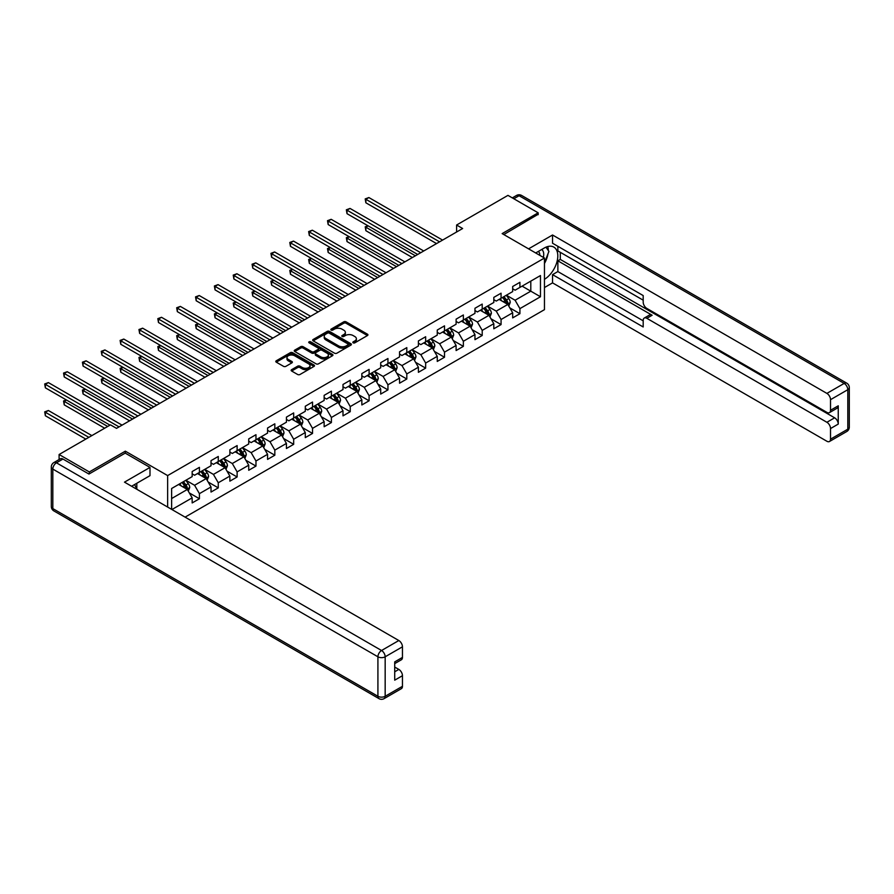 <?xml version="1.0" encoding="UTF-8"?>
<svg xmlns="http://www.w3.org/2000/svg" width="894" height="894" viewBox="0 0 894 894"><rect width="100%" height="100%" fill="white"/><g stroke="black" fill="none" stroke-linecap="round" stroke-linejoin="round"><path stroke-width="1.34" d="M353.175 342.827A1.173 0.682 0 0 0 354.84 342.827L367.445 335.552A1.676 0.972 0 0 0 367.937 334.859A1.676 0.972 0 0 0 367.445 334.177L346.09 321.851A1.676 0.972 0 0 0 343.721 321.851L331.115 329.126A1.173 0.682 0 0 0 332.769 330.087L334.401 329.148A5.364 3.095 0 0 1 342 329.148L343.777 330.177A5.364 3.095 0 0 1 345.352 332.367A5.364 3.095 0 0 1 343.777 334.557L342.145 335.496A1.173 0.682 0 0 0 343.81 336.457L345.442 335.518A5.364 3.095 0 0 1 353.029 335.518L354.806 336.535A5.364 3.095 0 0 1 356.382 338.737A5.364 3.095 0 0 1 354.806 340.927L353.175 341.866A1.173 0.682 0 0 0 353.175 342.827L353.175 341.866M291.645 369.658A1.676 0.972 0 0 0 291.153 370.339A1.676 0.972 0 0 0 291.645 371.021L297.635 374.485A1.676 0.972 0 0 0 300.004 374.485L314.006 366.406A1.676 0.972 0 0 0 314.487 365.713A1.676 0.972 0 0 0 314.006 365.031L292.651 352.705A1.676 0.972 0 0 0 290.271 352.705L276.28 360.785A1.676 0.972 0 0 0 275.788 361.467A1.676 0.972 0 0 0 276.28 362.159L283.51 366.328A1.676 0.972 0 0 0 285.89 366.328L291.88 362.875A1.676 0.972 0 0 0 292.372 362.193A1.676 0.972 0 0 0 291.88 361.5L288.293 359.433A4.492 2.593 0 0 1 286.974 357.6A4.492 2.593 0 0 1 289.745 355.209A4.492 2.593 0 0 1 294.64 355.767L308.687 363.88A4.492 2.593 0 0 1 310.006 365.713A4.492 2.593 0 0 1 307.234 368.116A4.492 2.593 0 0 1 302.351 367.546L300.004 366.194A1.676 0.972 0 0 0 297.635 366.194L291.645 369.658L291.645 371.021L297.635 367.59L297.635 366.194M125.339 453.191L125.339 451.168L89.322 471.954L59.105 454.51L59.105 459.55M125.339 451.168L167.636 475.586L544.457 258.031L544.457 309.659L185.092 517.134M538.166 214.694L538.166 212.817L502.16 233.602L544.457 258.031M538.166 212.817L507.96 195.373L456.599 225.02L456.599 232.004M59.105 454.51L110.465 424.862L116.511 428.349L462.634 228.518L456.599 225.02M334.524 353.186A1.676 0.972 0 0 0 336.893 353.186L350.895 345.106A1.676 0.972 0 0 0 351.387 344.413A1.676 0.972 0 0 0 350.895 343.732L329.54 331.406A1.676 0.972 0 0 0 327.17 331.406L313.168 339.485A1.676 0.972 0 0 0 312.676 340.167A1.676 0.972 0 0 0 313.168 340.86L334.524 353.186M309.547 343.084A1.173 0.682 0 0 1 310.743 343.24L310.743 341.843L332.445 354.382A1.676 0.972 0 0 1 332.937 355.063A1.676 0.972 0 0 1 332.445 355.756L318.454 363.836A1.676 0.972 0 0 1 316.074 363.836L294.729 351.51L300.719 348.068L300.719 346.682L294.729 350.135A1.676 0.972 0 0 0 294.238 350.817A1.676 0.972 0 0 0 294.729 351.51L294.729 350.135M300.719 348.068A1.676 0.972 0 0 1 303.088 348.068L303.088 346.682A1.676 0.972 0 0 0 300.719 346.682M303.088 346.682L311.749 351.677A1.676 0.972 0 0 0 314.118 351.677L318.096 349.386A1.676 0.972 0 0 0 318.588 348.694A1.676 0.972 0 0 0 318.096 348.012L309.078 342.804A1.173 0.682 0 0 1 310.743 341.843M167.636 507.054L167.636 475.586M189.327 492.929L199.418 498.751L199.418 493.656L211.018 486.962L211.018 492.058L218.27 487.867L218.27 482.771L229.87 476.077L229.87 481.162L237.122 476.983L237.122 471.887L248.722 465.193L248.722 470.278L255.975 466.098L255.975 461.002L267.574 454.308L267.574 459.393L274.827 455.214L274.827 450.118L286.426 443.424L286.426 448.509L293.679 444.329L293.679 439.233L305.29 432.54L305.29 437.624L312.531 433.445L312.531 428.349L324.142 421.655L324.142 426.74L331.395 422.56L331.395 417.464L342.994 410.759L342.994 415.855L350.247 411.676L350.247 406.58L361.846 399.875L361.846 404.971L369.099 400.791L369.099 395.696L380.699 388.991L380.699 394.086L387.951 389.907L387.951 384.811L399.551 378.106L399.551 383.202L406.804 379.022L406.804 373.927L418.403 367.222L418.403 372.317L425.656 368.138L425.656 363.042L437.255 356.337L437.255 361.433L444.508 357.254L444.508 352.158L456.108 345.453L456.108 350.549L463.36 346.358L463.36 341.273L474.96 334.568L474.96 339.664L482.212 335.473L482.212 330.389L493.812 323.684L493.812 328.78L501.065 324.589L501.065 319.504L512.675 312.799L512.675 317.895L519.917 313.705L519.917 308.62L540.468 296.752L540.468 275.542L530.801 281.129L530.801 291.176L540.468 296.752M199.418 498.751L192.165 502.942L192.165 497.846L171.927 509.535M171.626 509.356L171.626 488.493L192.165 476.636L192.165 471.54L199.418 467.35L199.418 472.445L211.018 465.752L211.018 460.656L218.27 456.465L218.27 461.561L229.87 454.867L229.87 449.771L237.122 445.581L237.122 450.677L248.722 443.983L248.722 438.887L255.975 434.696L255.975 439.792L267.574 433.087L267.574 428.002L274.827 423.812L274.827 428.908L286.426 422.203L286.426 417.118L293.679 412.927L293.679 418.023L305.29 411.318L305.29 406.234L312.531 402.043L312.531 407.139L324.142 400.434L324.142 395.349L331.395 391.159L331.395 396.254L342.994 389.549L342.994 384.465L350.247 380.274L350.247 385.37L361.846 378.665L361.846 373.58L369.099 369.39L369.099 374.485L380.699 367.78L380.699 362.685L387.951 358.505L387.951 363.601L399.551 356.896L399.551 351.8L406.804 347.621L406.804 352.717L418.403 346.012L418.403 340.916L425.656 336.736L425.656 341.832L437.255 335.127L437.255 330.031L444.508 325.852L444.508 330.948L456.108 324.243L456.108 319.147L463.36 314.967L463.36 320.063L474.96 313.358L474.96 308.262L482.212 304.083L482.212 309.179L493.812 302.474L493.812 297.378L501.065 293.198L501.065 298.283L512.675 291.589L512.675 286.493L519.917 282.314L519.917 287.399L540.468 275.542M197.485 473.563L206.19 478.581L194.579 485.286L185.885 480.257M192.165 473.842L194.579 475.239L199.418 472.445M194.579 485.286L199.418 493.656M206.19 478.581L211.018 486.962M216.337 462.679L225.042 467.696L213.431 474.401L204.737 469.372M211.018 462.958L213.431 464.355L218.27 461.561M213.431 474.401L218.27 482.771M225.042 467.696L229.87 476.077M235.189 451.794L243.894 456.812L232.295 463.517L223.589 458.488M229.87 452.073L232.295 453.47L237.122 450.677M232.295 463.517L237.122 471.887M243.894 456.812L248.722 465.193M254.041 440.91L262.747 445.927L251.147 452.632L242.442 447.603M248.722 441.189L251.147 442.586L255.975 439.792M251.147 452.632L255.975 461.002M262.747 445.927L267.574 454.308M272.893 430.025L281.599 435.043L269.999 441.748L261.294 436.719M267.574 430.305L269.999 431.701L274.827 428.908M269.999 441.748L274.827 450.118M281.599 435.043L286.426 443.424M291.746 419.141L300.451 424.158L288.851 430.863L280.146 425.835M286.426 419.42L288.851 420.817L293.679 418.023M288.851 430.863L293.679 439.233M300.451 424.158L305.29 432.54M310.598 408.256L319.303 413.274L307.704 419.979L298.998 414.95M305.29 408.536L307.704 409.933L312.531 407.139M307.704 419.979L312.531 428.349M319.303 413.274L324.142 421.655M329.45 397.372L338.156 402.389L326.556 409.094L317.851 404.066M324.142 397.651L326.556 399.048L331.395 396.254M326.556 409.094L331.395 417.464M338.156 402.389L342.994 410.759M348.314 386.487L357.008 391.505L345.408 398.21L336.703 393.181M342.994 386.767L345.408 388.152L350.247 385.37M345.408 398.21L350.247 406.58M357.008 391.505L361.846 399.875M367.166 375.603L375.86 380.62L364.26 387.325L355.555 382.297M361.846 375.882L364.26 377.268L369.099 374.485M364.26 387.325L369.099 395.696M375.86 380.62L380.699 388.991M386.018 364.718L394.712 369.736L383.113 376.441L374.418 371.412M380.699 364.998L383.113 366.384L387.951 363.601M383.113 376.441L387.951 384.811M394.712 369.736L399.551 378.106M404.87 353.834L413.576 358.852L401.965 365.557L393.271 360.528M399.551 354.113L401.965 355.499L406.804 352.717M401.965 365.557L406.804 373.927M413.576 358.852L418.403 367.222M423.722 342.95L432.428 347.967L420.817 354.661L412.123 349.643M418.403 343.218L420.817 344.615L425.656 341.832M420.817 354.661L425.656 363.042M432.428 347.967L437.255 356.337M442.575 332.054L451.28 337.083L439.669 343.777L430.975 338.759M437.255 332.333L439.669 333.73L444.508 330.948M439.669 343.777L444.508 352.158M451.28 337.083L456.108 345.453M461.427 321.169L470.132 326.198L458.533 332.892L449.827 327.874M456.108 321.449L458.533 322.846L463.36 320.063M458.533 332.892L463.36 341.273M470.132 326.198L474.96 334.568M480.279 310.285L488.984 315.314L477.385 322.008L468.679 316.99M474.96 310.564L477.385 311.961L482.212 309.179M477.385 322.008L482.212 330.389M488.984 315.314L493.812 323.684M499.131 299.401L507.837 304.429L496.237 311.123L487.532 306.106M493.812 299.68L496.237 301.077L501.065 298.283M496.237 311.123L501.065 319.504M507.837 304.429L512.675 312.799M522.096 286.147L530.801 291.176L515.089 300.239L506.384 295.221M512.675 288.796L515.089 290.192L519.917 287.399M515.089 300.239L519.917 308.62M89.322 471.954L89.322 473.842M171.626 498.539L187.327 489.465L178.632 484.447M187.327 489.465L192.165 497.846M509.826 307.882L519.917 313.705M490.974 318.767L501.065 324.589M472.121 329.651L482.212 335.473M453.269 340.536L463.36 346.358M434.417 351.42L444.508 357.254M415.565 362.305L425.656 368.138M396.712 373.189L406.804 379.022M377.86 384.074L387.951 389.907M359.008 394.958L369.099 400.791M340.156 405.842L350.247 411.676M321.304 416.727L331.395 422.56M302.44 427.611L312.531 433.445M283.588 438.496L293.679 444.329M264.736 449.38L274.827 455.214M245.884 460.265L255.975 466.098M227.031 471.16L237.122 476.983M208.179 482.045L218.27 487.867M353.644 342.994L354.806 342.324A5.364 3.095 0 0 0 356.382 340.122L356.382 338.737M345.352 332.367L345.352 333.764A5.364 3.095 0 0 1 343.777 335.954L342.614 336.625M367.423 335.563L346.09 323.248A1.676 0.972 0 0 0 343.721 323.248L331.585 330.255M350.873 345.118L329.54 332.803A1.676 0.972 0 0 0 327.17 332.803L313.191 340.871M347.934 344.894A1.173 0.682 0 0 0 347.934 343.933L329.182 333.116A1.173 0.682 0 0 0 327.528 333.116L325.807 334.11A5.364 3.095 0 0 0 324.231 336.3A5.364 3.095 0 0 0 325.807 338.491L338.614 345.889A5.364 3.095 0 0 0 346.213 345.889L347.934 344.894L347.934 346.291A1.173 0.682 0 0 0 348.269 345.81L348.269 344.413M324.231 336.3L324.231 337.697A5.364 3.095 0 0 0 325.807 339.888L325.807 338.491M347.934 346.291L346.213 347.285A5.364 3.095 0 0 1 338.614 347.285L325.807 339.888M303.088 348.068L311.749 353.074A1.676 0.972 0 0 0 314.118 353.074L318.096 350.783A1.676 0.972 0 0 0 318.588 350.09L318.588 348.694M310.743 343.24L332.423 355.767M320.734 356.862A4.492 2.593 0 0 0 325.628 357.421A4.492 2.593 0 0 0 328.389 355.03A4.492 2.593 0 0 0 327.081 353.197L322.131 350.336A1.676 0.972 0 0 0 319.75 350.336L315.783 352.638A1.676 0.972 0 0 0 315.291 353.32A1.676 0.972 0 0 0 315.783 354.002L320.734 356.862L320.734 358.259A4.492 2.593 0 0 0 325.628 358.818A4.492 2.593 0 0 0 328.389 356.427L328.389 355.03M315.291 353.32L315.291 354.717A1.676 0.972 0 0 0 315.783 355.399L315.783 354.002M320.734 358.259L315.783 355.399M310.006 365.713L310.006 367.11A4.492 2.593 0 0 1 307.234 369.501A4.492 2.593 0 0 1 302.351 368.943L300.004 367.59A1.676 0.972 0 0 0 297.635 367.59M286.974 357.6L286.974 358.997A4.492 2.593 0 0 0 288.293 360.83L288.293 359.433M291.857 362.886L288.293 360.83M313.984 366.417L292.651 354.102A1.676 0.972 0 0 0 290.271 354.102L276.302 362.171L276.28 360.785M508.787 306.083L510.228 302.463A4.526 2.615 -120 0 0 508.787 298.607L506.283 295.277M501.936 301.021L500.249 298.764M368.16 225.88L365.869 227.21L365.869 230.697L412.357 257.539M502.54 297.434L505.032 300.764A4.526 2.615 60 0 1 506.328 303.491L507.781 302.653A4.526 2.615 -120 0 0 506.485 299.926L503.992 296.596M502.853 297.255L505.624 300.954A2.302 1.33 60 0 1 506.049 301.647L507.781 302.653M365.869 230.697L365.199 226.83L415.386 255.796M365.199 226.83L367.903 225.735M439.557 241.838L365.869 199.295L368.887 197.552L442.575 240.095M436.529 243.581L365.869 202.793L365.869 199.295L365.199 198.915L368.887 197.552M365.869 202.793L365.199 198.915M543.351 257.394A11.108 6.414 120 0 0 541.708 249.493M539.808 255.349A7.61 4.392 120 0 0 538.244 251.527A7.61 4.392 120 0 0 538.222 251.505M545.955 247.18L548.927 251.404L544.457 262.914M134.502 484.593L137.296 489.532M535.696 252.968L544.211 248.051A19.232 11.097 120 0 1 553.822 247.102A19.232 11.097 120 0 1 556.817 262.355A19.232 11.097 120 0 1 544.457 279.308M544.457 287.544L552.548 282.873L552.548 274.637L643.188 326.969L643.188 320.41A5.129 2.961 -120 0 1 644.25 318.063A5.129 2.961 -120 0 1 646.82 318.309L826.894 422.281L834.627 417.811A5.129 2.961 60 0 1 838.248 424.091L838.248 405.809A5.129 2.961 60 0 1 837.186 408.156L829.453 412.626A5.129 2.961 -120 0 0 830.515 410.279L830.515 399.674A5.129 2.961 -120 0 0 826.894 393.394L844.171 383.414L519.079 195.719L513.815 198.759M560.292 252.309L560.292 259.428L557.867 260.825L557.867 271.564L552.548 274.637M557.867 246.308L557.867 250.912L643.188 300.172M829.453 412.626A5.129 2.961 -120 0 1 826.894 412.369L646.82 308.408A5.129 2.961 -120 0 1 643.188 302.127L643.188 295.568L552.548 243.235L552.548 234.999L826.894 393.394M528.566 248.856L552.548 234.999M552.548 282.873L826.894 441.256A5.129 2.961 -120 0 0 829.453 441.513A5.129 2.961 -120 0 0 830.515 439.166L830.515 428.561A5.129 2.961 -120 0 0 826.894 422.281M538.166 214.281L503.791 234.552M557.867 260.825L652.139 315.247L646.82 318.309M560.292 259.428L834.627 417.811M557.867 271.564L643.188 320.823M644.25 318.063L649.569 314.99A5.129 2.961 60 0 1 652.139 315.247M544.457 263.484A19.232 11.097 120 0 0 547.955 253.907M548.257 250.465A19.232 11.097 120 0 0 547.787 246.543M62.971 459.047L56.445 462.813A5.129 2.961 -120 0 0 53.886 462.567L60.412 458.79A5.129 2.961 60 0 1 62.971 459.047L88.953 474.055L125.216 453.113L149.991 467.417L149.991 475.653L132.826 485.565A19.232 11.097 120 0 0 131.664 486.291M149.991 467.417L124.489 482.145L398.825 640.529A5.129 2.961 60 0 1 402.456 646.809L402.456 657.414A5.129 2.961 60 0 1 401.395 659.761L394.712 663.616M136.816 487.889L136.816 483.263M394.712 671.796L398.825 669.416A5.129 2.961 60 0 1 402.456 675.696L402.456 686.301A5.129 2.961 60 0 1 401.395 688.648L384.107 698.627A5.129 2.961 -120 0 0 385.169 696.281L402.456 686.301M402.456 657.414L394.712 661.884L394.712 680.166L402.456 675.696M398.825 669.416L394.712 667.047M489.934 316.968L491.376 313.347A4.526 2.615 -120 0 0 489.934 309.492L487.431 306.161M483.084 311.905L481.397 309.648M349.308 236.765L347.017 238.095L347.017 241.581L393.505 268.423M483.688 308.318L486.18 311.648A4.526 2.615 60 0 1 487.476 314.375L488.929 313.537A4.526 2.615 -120 0 0 487.632 310.81L485.14 307.48M484 308.139L486.772 311.838A2.302 1.33 60 0 1 487.196 312.531L488.929 313.537M347.017 241.581L346.347 237.715L396.534 266.68M346.347 237.715L349.051 236.619M471.082 327.852L472.524 324.231A4.526 2.615 -120 0 0 471.082 320.376L468.579 317.046M464.232 322.79L462.544 320.533M330.456 247.649L328.165 248.979L328.165 252.466L374.653 279.308M464.835 319.203L467.327 322.533A4.526 2.615 60 0 1 468.624 325.26L470.076 324.421A4.526 2.615 -120 0 0 468.78 321.695L466.288 318.365M465.148 319.024L467.92 322.723A2.302 1.33 60 0 1 468.333 323.416L470.076 324.421M328.165 252.466L327.495 248.599L377.681 277.565M327.495 248.599L330.199 247.504M420.705 252.723L347.017 210.179L350.035 208.436L423.722 250.979M417.677 254.466L347.017 213.677L347.017 210.179L346.347 209.799L350.035 208.436M347.017 213.677L346.347 209.799M401.842 263.607L328.165 221.064L331.182 219.321L404.87 261.864M398.825 265.35L328.165 224.562L328.165 221.064L327.495 220.684L331.182 219.321M328.165 224.562L327.495 220.684M452.23 338.737L453.671 335.116A4.526 2.615 -120 0 0 452.219 331.261L449.727 327.93M445.38 333.674L443.681 331.417M311.604 258.534L309.313 259.863L309.313 263.35L355.801 290.192M445.983 330.087L448.475 333.417A4.526 2.615 60 0 1 449.771 336.144L451.224 335.306A4.526 2.615 -120 0 0 449.928 332.579L447.436 329.249M446.296 329.908L449.067 333.607A2.302 1.33 60 0 1 449.481 334.3L451.224 335.306M309.313 263.35L308.642 259.483L358.818 288.449M308.642 259.483L311.336 258.388M433.378 349.621L434.819 346A4.526 2.615 -120 0 0 433.366 342.145L430.874 338.815M426.527 344.559L424.829 342.301M292.751 269.418L290.461 270.748L290.461 274.234L336.949 301.077M427.131 340.972L429.623 344.302A4.526 2.615 60 0 1 430.919 347.028L432.372 346.19A4.526 2.615 -120 0 0 431.076 343.464L428.584 340.145M427.444 340.793L430.215 344.492A2.302 1.33 60 0 1 430.629 345.185L432.372 346.19M290.461 274.234L289.79 270.368L339.966 299.334M289.79 270.368L292.483 269.273M414.525 360.505L415.967 356.885A4.526 2.615 -120 0 0 414.514 353.029L412.022 349.699M407.675 355.454L405.977 353.186M273.899 280.303L271.608 281.632L271.608 285.119L318.096 311.961M408.279 351.856L410.771 355.186A4.526 2.615 60 0 1 412.067 357.913L413.52 357.075A4.526 2.615 -120 0 0 412.223 354.359L409.731 351.029M408.592 351.677L411.363 355.376A2.302 1.33 60 0 1 411.776 356.069L413.52 357.075M271.608 285.119L270.938 281.252L321.114 310.218M270.938 281.252L273.631 280.157M382.99 274.492L309.313 231.948L312.33 230.205L386.018 272.748M379.972 276.235L309.313 235.446L309.313 231.948L308.642 231.568L312.33 230.205M309.313 235.446L308.642 231.568M364.137 285.376L290.461 242.844L293.478 241.089L367.166 283.633M361.12 287.119L290.461 246.331L290.461 242.844L289.79 242.453L293.478 241.089M290.461 246.331L289.79 242.453M345.285 296.26L271.608 253.728L274.626 251.974L348.314 294.517M342.268 298.004L271.608 257.215L271.608 253.728L270.938 253.337L274.626 251.974M271.608 257.215L270.938 253.337M395.673 371.39L397.115 367.769A4.526 2.615 -120 0 0 395.662 363.914L393.17 360.584M388.823 366.339L387.124 364.07M255.047 291.187L252.745 292.517L252.745 296.003L299.244 322.846M389.426 362.752L391.918 366.071A4.526 2.615 60 0 1 393.215 368.797L394.667 367.959A4.526 2.615 -120 0 0 393.371 365.244L390.868 361.914M389.739 362.562L392.511 366.261A2.302 1.33 60 0 1 392.924 366.953L394.667 367.959M252.745 296.003L252.086 292.137L302.261 321.102M252.086 292.137L254.779 291.042M326.433 307.145L252.745 264.613L255.773 262.858L329.461 305.402M323.416 308.899L252.745 268.099L252.745 264.613L252.086 264.222L255.773 262.858M252.745 268.099L252.086 264.222M376.821 382.274L378.251 378.654A4.526 2.615 -120 0 0 376.81 374.798L374.318 371.468M369.971 377.223L368.272 374.955M236.195 302.083L233.893 303.401L233.893 306.888L280.392 333.73M370.574 373.636L373.066 376.966A4.526 2.615 60 0 1 374.362 379.682L375.815 378.844A4.526 2.615 -120 0 0 374.519 376.128L372.016 372.798M370.887 373.446L373.647 377.145A2.302 1.33 60 0 1 374.072 377.849L375.815 378.844M233.893 306.888L233.233 303.021L283.409 331.987M233.233 303.021L235.927 301.926M307.581 318.029L233.893 275.497L236.921 273.754L310.598 316.286M304.563 319.784L233.893 278.984L233.893 275.497L233.233 275.106L236.921 273.754M233.893 278.984L233.233 275.106M357.969 393.159L359.399 389.538A4.526 2.615 -120 0 0 357.958 385.683L355.466 382.353M351.118 388.108L349.42 385.839M217.343 312.967L215.041 314.286L215.041 317.772L261.54 344.615M351.722 384.521L354.214 387.851A4.526 2.615 60 0 1 355.51 390.566L356.963 389.728A4.526 2.615 -120 0 0 355.667 387.013L353.164 383.682M352.035 384.331L354.795 388.03A2.302 1.33 60 0 1 355.22 388.734L356.963 389.728M215.041 317.772L214.381 313.906L264.557 342.871M214.381 313.906L217.074 312.811M288.728 328.914L215.041 286.382L218.069 284.638L291.746 327.17M285.711 330.668L215.041 289.868L215.041 286.382L214.381 285.991L218.069 284.638M215.041 289.868L214.381 285.991M339.117 404.043L340.547 400.423A4.526 2.615 -120 0 0 339.105 396.567L336.613 393.237M332.266 398.992L330.568 396.724M198.49 323.851L196.188 325.17L196.188 328.657L242.687 355.499M332.859 395.405L335.362 398.735A4.526 2.615 60 0 1 336.658 401.451L338.1 400.613A4.526 2.615 -120 0 0 336.803 397.897L334.311 394.567M333.183 395.215L335.943 398.914A2.302 1.33 60 0 1 336.368 399.618L338.1 400.613M196.188 328.657L195.529 324.79L245.705 353.756M195.529 324.79L198.222 323.695M269.876 339.809L196.188 297.266L199.217 295.523L272.893 338.055M266.859 341.553L196.188 300.753L196.188 297.266L195.529 296.875L199.217 295.523M196.188 300.753L195.529 296.875M320.264 414.928L321.695 411.307A4.526 2.615 -120 0 0 320.253 407.452L317.761 404.122M313.414 409.877L311.715 407.608M179.638 334.736L177.336 336.055L177.336 339.541L223.824 366.384M314.006 406.289L316.51 409.62A4.526 2.615 60 0 1 317.806 412.335L319.247 411.497A4.526 2.615 -120 0 0 317.951 408.781L315.459 405.451M314.33 406.099L317.091 409.798A2.302 1.33 60 0 1 317.515 410.502L319.247 411.497M177.336 339.541L176.677 335.675L226.852 364.64M176.677 335.675L179.37 334.579M251.024 350.694L177.336 308.151L180.353 306.407L254.041 348.939M247.996 352.437L177.336 311.637L177.336 308.151L176.677 307.759L180.353 306.407M177.336 311.637L176.677 307.759M301.401 425.812L302.842 422.191A4.526 2.615 -120 0 0 301.401 418.336L298.909 415.006M294.551 420.761L292.863 418.493M160.786 345.62L158.484 346.939L158.484 350.426L204.972 377.268M295.154 417.174L297.646 420.504A4.526 2.615 60 0 1 298.942 423.22L300.395 422.381A4.526 2.615 -120 0 0 299.099 419.666L296.607 416.336M295.478 416.984L298.238 420.683A2.302 1.33 60 0 1 298.663 421.387L300.395 422.381M158.484 350.426L157.825 346.559L208 375.525M157.825 346.559L160.518 345.464M232.172 361.578L158.484 319.035L161.501 317.292L235.189 359.824M229.143 363.322L158.484 322.522L158.484 319.035L157.825 318.644L161.501 317.292M158.484 322.522L157.825 318.644M282.549 436.697L283.99 433.076A4.526 2.615 -120 0 0 282.549 429.221L280.046 425.89M275.698 431.646L274.011 429.377M141.922 356.505L139.632 357.823L139.632 361.321L186.12 388.152M276.302 428.058L278.794 431.389A4.526 2.615 60 0 1 280.09 434.104L281.543 433.277A4.526 2.615 -120 0 0 280.247 430.55L277.755 427.22M276.615 427.868L279.386 431.567A2.302 1.33 60 0 1 279.811 432.271L281.543 433.277M139.632 361.321L138.961 357.444L189.148 386.409M138.961 357.444L141.665 356.348M213.32 372.463L139.632 329.92L142.649 328.176L216.337 370.719M210.291 374.206L139.632 333.406L139.632 329.92L138.961 329.528L142.649 328.176M139.632 333.406L138.961 329.528M263.696 447.581L265.138 443.96A4.526 2.615 -120 0 0 263.696 440.105L261.193 436.775M256.846 442.53L255.159 440.261M123.07 367.389L120.779 368.708L120.779 372.206L167.267 399.048M257.45 438.943L259.942 442.273A4.526 2.615 60 0 1 261.238 444.988L262.691 444.162A4.526 2.615 -120 0 0 261.394 441.435L258.902 438.105M257.763 438.753L260.534 442.452A2.302 1.33 60 0 1 260.947 443.156L262.691 444.162M120.779 372.206L120.109 368.328L170.296 397.294M120.109 368.328L122.813 367.233M194.467 383.347L120.779 340.804L123.797 339.061L197.485 381.604M191.439 385.091L120.779 344.291L120.779 340.804L120.109 340.413L123.797 339.061M120.779 344.291L120.109 340.413M244.844 458.466L246.286 454.845A4.526 2.615 -120 0 0 244.833 450.989L242.341 447.659M237.994 453.414L236.307 451.146M104.218 378.274L101.927 379.592L101.927 383.09L148.415 409.933M238.597 449.827L241.089 453.157A4.526 2.615 60 0 1 242.386 455.873L243.838 455.046A4.526 2.615 -120 0 0 242.542 452.319L240.05 448.989M238.91 449.637L241.682 453.336A2.302 1.33 60 0 1 242.095 454.04L243.838 455.046M101.927 383.09L101.257 379.212L151.432 408.178M101.257 379.212L103.95 378.117M175.604 394.232L101.927 351.688L104.944 349.945L178.632 392.488M172.587 395.975L101.927 355.175L101.927 351.688L101.257 351.308L104.944 349.945M101.927 355.175L101.257 351.308M225.992 469.35L227.434 465.729A4.526 2.615 -120 0 0 225.981 461.874L223.489 458.544M219.142 464.299L217.443 462.03M85.366 389.158L83.075 390.477L83.075 393.975L129.563 420.817M219.745 460.712L222.237 464.042A4.526 2.615 60 0 1 223.534 466.769L224.986 465.93A4.526 2.615 -120 0 0 223.69 463.204L221.198 459.874M220.058 460.522L222.829 464.221A2.302 1.33 60 0 1 223.243 464.925L224.986 465.93M83.075 393.975L82.404 390.097L132.58 419.062M82.404 390.097L85.098 389.002M156.752 405.116L83.075 362.573L86.092 360.83L159.78 403.373M153.734 406.859L83.075 366.059L83.075 362.573L82.404 362.193L86.092 360.83M83.075 366.059L82.404 362.193M207.14 480.234L208.581 476.614A4.526 2.615 -120 0 0 207.129 472.758L204.637 469.428M200.29 475.183L198.591 472.915M66.514 400.043L64.223 401.361L64.223 404.859L104.665 428.204M200.893 471.596L203.385 474.926A4.526 2.615 60 0 1 204.681 477.653L206.134 476.815A4.526 2.615 -120 0 0 204.838 474.088L202.346 470.758M201.206 471.417L203.977 475.105A2.302 1.33 60 0 1 204.391 475.809L206.134 476.815M64.223 404.859L63.552 400.981L107.693 426.46M63.552 400.981L66.245 399.886M137.899 416.001L64.223 373.457L67.24 371.714L140.928 414.257M134.882 417.744L64.223 376.944L64.223 373.457L63.552 373.077L67.24 371.714M64.223 376.944L63.552 373.077M188.288 491.119L189.729 487.498A4.526 2.615 -120 0 0 188.276 483.643L185.784 480.313M181.437 486.068L179.739 483.799M91.858 435.601L48.388 410.502L45.359 412.246L45.359 415.744L85.813 439.088M182.041 482.481L184.533 485.811A4.526 2.615 60 0 1 185.829 488.537L187.282 487.699A4.526 2.615 -120 0 0 185.986 484.973L183.493 481.642M182.354 482.302L185.125 485.99A2.302 1.33 60 0 1 185.539 486.694L187.282 487.699M45.359 415.744L44.7 411.866L88.83 437.345M44.7 411.866L48.388 410.502M119.047 426.885L45.359 384.342L48.388 382.598L122.076 425.142M109.984 425.142L45.359 387.828L45.359 384.342L44.7 383.962L48.388 382.598M45.359 387.828L44.7 383.962M354.806 342.324L354.806 340.927M342.145 336.457L342.145 335.496M343.777 335.954L343.777 334.557M331.115 330.087L331.115 329.126M343.721 323.248L343.721 321.851M346.09 323.248L346.09 321.851M367.445 335.552L367.445 334.177M313.168 340.86L313.168 339.485M327.17 332.803L327.17 331.406M329.54 332.803L329.54 331.406M350.895 345.106L350.895 343.732M338.614 347.285L338.614 345.889M346.213 347.285L346.213 345.889M311.749 353.074L311.749 351.677M314.118 353.074L314.118 351.677M318.096 350.783L318.096 349.386M332.445 355.756L332.445 354.382M300.004 367.59L300.004 366.194M302.351 368.943L302.351 367.546M291.88 362.875L291.88 361.5M290.271 354.102L290.271 352.705M292.651 354.102L292.651 352.705M314.006 366.406L314.006 365.031M507.39 304.172L510.195 302.552M506.485 299.926L508.787 298.607M503.266 301.792L505.032 300.764M830.515 410.279L838.248 405.809M838.248 424.091L830.515 428.561M830.515 439.166L847.803 429.187L847.803 389.695L830.515 399.674M847.803 429.187A5.129 2.961 60 0 1 846.741 431.534A5.129 5.129 0 0 0 849.3 427.097A5.129 2.961 180 0 1 847.803 429.187M847.803 389.695A5.129 2.961 0 0 0 849.3 387.605A5.129 5.129 0 0 0 846.741 383.157A5.129 2.961 -60 0 0 844.171 383.414A5.129 2.961 60 0 1 847.803 389.695M512.318 197.887L516.508 195.462A5.129 2.961 60 0 1 519.079 195.719A5.129 2.961 -60 0 1 521.638 195.462L846.741 383.157M53.886 462.567A5.129 5.129 0 0 0 51.316 467.003A5.129 2.961 180 0 0 52.824 469.093A5.129 2.961 -60 0 1 56.445 462.813L381.548 650.508A5.129 2.961 -60 0 0 377.916 656.788L52.824 469.093L52.824 508.585L377.916 696.281L377.916 656.788A5.129 2.961 -0 0 0 385.169 656.788L385.169 696.281A5.129 2.961 180 0 1 377.916 696.281A5.129 2.961 -60 0 0 378.978 698.627A5.129 5.129 0 0 0 384.107 698.627M402.456 646.809L385.169 656.788A5.129 2.961 -120 0 0 381.548 650.508L398.825 640.529M53.886 510.932A5.129 2.961 -60 0 1 52.824 508.585A5.129 2.961 -0 0 1 51.316 506.496A5.129 5.129 0 0 0 53.886 510.932L378.978 698.627M488.537 315.057L491.342 313.436M487.632 310.81L489.934 309.492M484.414 312.676L486.18 311.648M469.685 325.941L472.49 324.321M468.78 321.695L471.082 320.376M465.562 323.561L467.327 322.533M450.833 336.826L453.638 335.205M449.928 332.579L452.219 331.261M446.709 334.445L448.475 333.417M431.981 347.71L434.786 346.09M431.076 343.464L433.366 342.145M427.857 345.33L429.623 344.302M413.129 358.595L415.933 356.974M412.223 354.359L414.514 353.029M409.005 356.214L410.771 355.186M394.265 369.479L397.081 367.859M393.371 365.244L395.662 363.914M390.142 367.099L391.918 366.071M375.413 380.363L378.229 378.743M374.519 376.128L376.81 374.798M371.289 377.983L373.066 376.966M356.561 391.248L359.377 389.628M355.667 387.013L357.958 385.683M352.437 388.868L354.214 387.851M337.708 402.132L340.525 400.512M336.803 397.897L339.105 396.567M333.585 399.752L335.362 398.735M318.856 413.017L321.672 411.396M317.951 408.781L320.253 407.452M314.733 410.637L316.51 409.62M300.004 423.901L302.809 422.281M299.099 419.666L301.401 418.336M295.88 421.521L297.646 420.504M281.152 434.786L283.957 433.165M280.247 430.55L282.549 429.221M277.028 432.405L278.794 431.389M262.3 445.67L265.105 444.05M261.394 441.435L263.696 440.105M258.176 443.29L259.942 442.273M243.447 456.555L246.252 454.934M242.542 452.319L244.833 450.989M239.324 454.174L241.089 453.157M224.595 467.439L227.4 465.819M223.69 463.204L225.981 461.874M220.472 465.059L222.237 464.042M205.743 478.324L208.548 476.703M204.838 474.088L207.129 472.758M201.619 475.943L203.385 474.926M186.88 489.208L189.696 487.588M185.986 484.973L188.276 483.643M182.756 486.828L184.533 485.811M829.453 441.513L846.741 431.534M849.3 427.097L849.3 387.605M521.638 195.462A5.129 5.129 0 0 0 516.508 195.462M51.316 467.003L51.316 506.496"/></g></svg>

